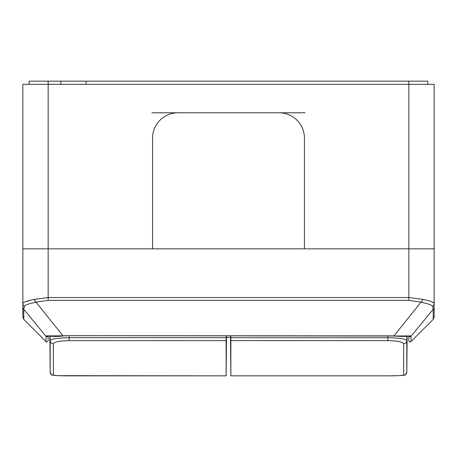 <?xml version="1.0" encoding="UTF-8"?>
<svg xmlns="http://www.w3.org/2000/svg" width="457" height="457" viewBox="0 0 457 457"><rect width="100%" height="100%" fill="white"/><g stroke="black" fill="none" stroke-linecap="round" stroke-linejoin="round"><path stroke-width="0.69" d="M409.232 335.775L409.581 335.946C408.341 335.495 410.22 337.095 393.848 336.021L67.145 335.672L393.985 335.889L420.948 302.18L408.838 300.34L48.162 300.34L36.052 302.18L63.015 335.889L67.145 335.672M34.321 299.364A3.165 1.668 -108.4 0 0 36.052 302.18C28.957 303.694 25.072 305.053 24.381 306.253A3.165 3.056 180 0 1 22.85 303.631L22.85 307.03L22.85 303.631C23.118 302.288 26.94 300.866 34.321 299.364L48.162 297.524L408.838 297.524L408.838 84.317L434.15 84.317L434.15 248.837L408.838 248.837L434.15 248.837L434.15 307.03A3.165 3.148 180 0 1 433.225 309.258L433.225 319.369L410.997 341.59C409.706 342.15 408.986 341.853 408.838 340.699L408.838 335.975M305.065 112.793L279.124 112.793A25.312 25.312 0 0 1 304.431 138.105L304.431 248.837L152.569 248.837L152.569 138.105A25.312 25.312 0 0 1 177.876 112.793L279.124 112.793A25.312 25.312 0 0 1 304.431 138.105L304.431 248.837L408.838 248.837L22.85 248.837L48.162 248.837L48.162 300.34M23.775 319.369L22.85 317.129L22.85 307.03A3.165 3.148 180 0 0 23.775 309.258L23.775 319.369L46.003 341.59L46.003 336.358L23.775 309.258L24.381 306.253M22.85 303.631L22.85 84.317L408.838 84.317L408.838 81.152L427.821 81.152L427.821 84.317M408.838 300.34L408.838 297.524L422.679 299.364C430.054 300.866 433.882 302.288 434.15 303.631L434.15 317.129L433.225 319.369M29.254 300.712L27.574 301.123M23.416 302.591L22.89 303.317M433.419 302.477L432.356 301.968M434.15 303.631A3.165 3.056 180 0 1 432.619 306.253L433.225 309.258L410.997 336.358L410.997 341.59M48.162 335.975L48.162 340.699L48.162 335.975L49.864 336.152L50.184 372.038L50.184 340.659C51.201 338.917 57.513 337.929 69.138 337.706L226.164 337.706L226.181 335.809M47.694 335.946A1.268 1.257 -0 0 1 46.066 335.918L46.003 336.358L46.066 335.918L67.145 335.809M432.619 306.253C431.928 305.048 428.038 303.694 420.948 302.18A3.165 1.668 108.4 0 0 422.679 299.364M393.848 336.021L410.934 335.918L410.997 336.358A1.268 1.262 -0 0 1 408.946 335.969M46.003 336.358A1.268 1.262 0 0 0 48.054 335.969M53.395 364.223L53.349 375.168C54.172 375.597 59.439 375.82 69.138 375.843L226.141 375.843L226.141 340.625L69.138 340.625C59.416 340.853 54.154 341.893 53.349 343.744L53.395 364.223M226.489 337.426L226.141 375.848L57.628 375.654C50.27 374.683 52.526 376.379 50.184 372.038A3.165 3.159 0.8 0 0 53.349 375.168M226.164 337.706L226.141 340.625M226.415 337.426L226.324 335.809M50.15 336.181L50.184 340.659A3.165 3.108 -0.2 0 0 53.349 343.744M230.511 337.426L230.859 375.843L387.862 375.843L230.859 375.848L230.859 340.625L387.862 340.625C397.584 340.853 402.846 341.893 403.651 343.744L403.651 375.168C402.828 375.597 397.561 375.82 387.862 375.843L399.372 375.654C406.73 374.683 404.474 376.379 406.816 372.038L407.136 336.152L406.816 372.038L406.816 340.659C405.799 338.917 399.487 337.929 387.862 337.706L230.836 337.706L230.819 335.809M406.816 372.038A3.165 3.159 179.2 0 1 403.651 375.168M230.585 337.426L230.676 335.809M230.836 337.706L230.859 340.625M406.85 336.181L406.816 340.659A3.165 3.108 -179.8 0 1 403.651 343.744M151.935 112.793L177.876 112.793A25.312 25.312 0 0 0 152.569 138.105L152.569 248.837L48.162 248.837L48.162 81.152L408.838 81.152M86.127 84.317L86.127 81.152M29.179 84.317L29.179 81.152L48.162 81.152M60.815 84.317L60.815 81.152M177.876 112.793L279.124 112.793M409.306 335.946A1.268 1.257 -0 0 0 410.934 335.918M69.121 335.809L69.138 340.625M387.879 335.809L387.862 340.625M46.003 341.59C46.237 342.482 46.957 342.184 48.162 340.699M47.768 335.775L52.389 336.358C54.589 336.415 55.828 336.678 63.152 336.021M226.318 337.426L230.682 337.426M50.184 372.038L49.864 336.152"/></g></svg>
